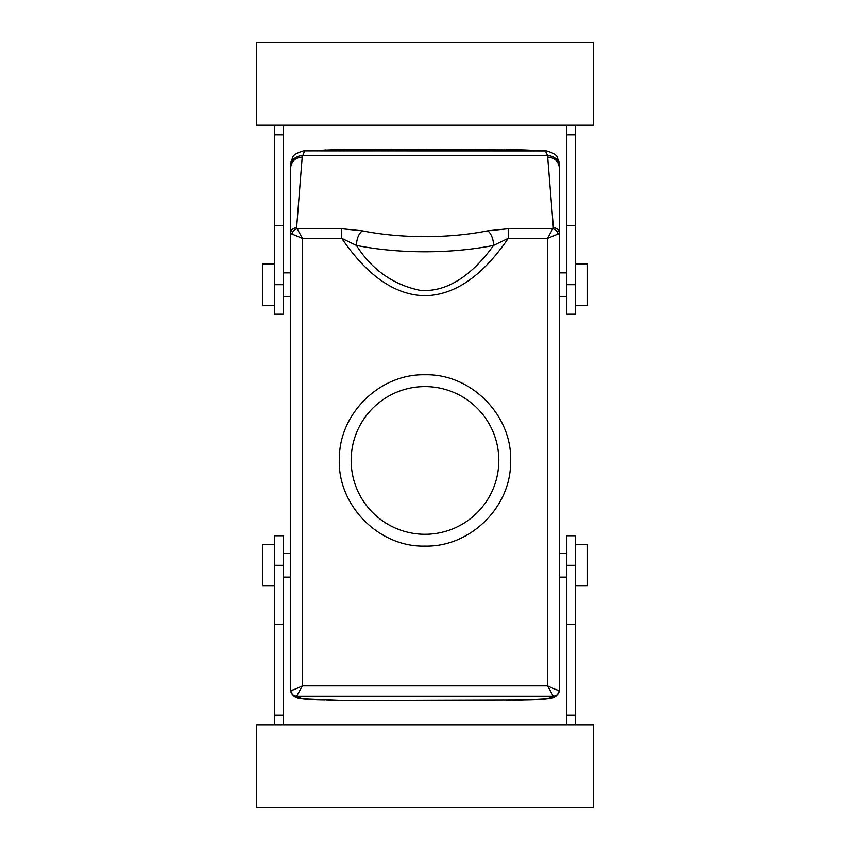 <?xml version="1.0" encoding="UTF-8"?>
<svg xmlns="http://www.w3.org/2000/svg" width="850" height="850" viewBox="0 0 850 850"><rect width="100%" height="100%" fill="white"/><g stroke="black" fill="none" stroke-linecap="round" stroke-linejoin="round"><path stroke-width="1.27" d="M341.753 228.746L362.387 230.839C358.764 233.623 356.766 238.478 356.416 245.427L341.753 238.372L302.419 238.372L291.922 234.026C292.687 231.136 294.461 229.373 297.245 228.746L341.753 228.746L341.753 238.372C360.655 266.018 388.206 295.003 424.745 295.715C461.55 295.269 489.249 266.167 508.247 238.372L508.247 228.746L552.755 228.746L547.581 238.372L547.581 685.886C554.083 689.042 557.972 690.508 559.268 690.285C558.864 693.876 556.878 695.852 553.308 696.203L547.581 685.886L302.419 685.886L296.639 696.214L302.419 698.774L343.634 700.581L525.066 699.996L506.366 700.581M296.639 696.214C292.974 695.852 290.966 693.844 290.604 690.179L290.604 167.992L291.051 161.5L292.846 157.229C293.038 155.189 296.512 153.096 303.269 150.96L343.634 149.419L525.098 150.004L506.366 149.419M325.954 700.018L343.634 700.581M303.28 150.96L343.634 149.419M291.922 234.026L290.604 233.367C290.966 229.936 292.963 228.055 296.618 227.726L302.419 238.372L302.419 685.886C295.853 689.063 291.954 690.529 290.732 690.285C291.136 693.876 293.123 695.852 296.692 696.203L553.361 696.214C557.026 695.852 559.034 693.844 559.396 690.179L559.396 233.367C559.034 229.936 557.037 228.055 553.382 227.726L547.57 155.518L545.371 150.896L524.089 149.982M553.361 696.214L547.581 698.774L524.046 700.018M425 534.289A73.844 73.844 0 0 0 498.844 460.445A73.844 73.844 0 0 0 425 386.601A73.844 73.844 0 0 0 351.156 460.445A73.844 73.844 0 0 0 425 534.289M296.618 227.726L302.207 157.091C295.163 157.739 291.295 161.373 290.604 167.992L290.604 686.959M302.207 157.091L304.629 150.896L546.72 150.96L525.077 150.004M559.396 686.959L559.396 167.992L558.949 161.5L557.154 157.229C556.963 155.189 553.488 153.096 546.731 150.96M559.268 690.285L559.396 690.179C558.078 695.045 555.273 697.744 550.991 698.264L550.97 698.275C545.126 699.316 536.488 699.89 525.045 699.996M290.732 690.285L290.604 690.179C291.922 695.045 294.727 697.744 299.009 698.264L299.03 698.275C304.874 699.316 313.512 699.89 324.955 699.996L324.955 699.996M283.22 125.205L283.22 134.831L274.359 134.831L274.359 125.205M283.22 225.633L274.359 225.633L274.359 314.234L283.22 314.234L283.22 134.831M274.359 724.795L274.359 535.766L283.22 535.766L283.22 724.795M566.78 724.795L566.78 715.169L575.641 715.169L575.641 724.795M566.78 624.367L575.641 624.367L575.641 535.766L566.78 535.766L566.78 715.169M553.382 227.726L552.755 228.746C555.539 229.373 557.313 231.136 558.078 234.026L559.396 233.367L559.396 167.992C558.705 161.373 554.838 157.739 547.793 157.091M575.641 125.205L575.641 314.234L566.78 314.234L566.78 125.205M425 546.104C469.922 547.209 510.489 507.726 510.627 462.793C513.145 416.213 471.644 373.543 425 374.786C380.078 373.681 339.511 413.164 339.373 458.086C336.855 504.677 378.356 547.347 425 546.104M593.364 125.205L256.636 125.205L256.636 42.5L593.364 42.5L593.364 125.205M274.359 225.633L274.359 134.831M274.359 715.169L283.22 715.169M256.636 724.795L593.364 724.795L593.364 807.5L256.636 807.5L256.636 724.795M558.078 234.026L547.581 238.372L508.247 238.372L493.584 245.427A11.815 5.599 -101.3 0 0 487.613 230.839A124.058 42.426 0 0 1 362.387 230.839M575.641 624.367L575.641 715.169M575.641 134.831L566.78 134.831M356.416 245.427C371.971 269.779 393.199 284.75 420.091 290.349C450.851 293.016 476.436 269.376 493.584 245.427A135.873 46.474 -0 0 1 356.416 245.427M274.359 264.021L262.544 264.021L262.544 305.373L274.359 305.373M575.641 264.021L587.456 264.021L587.456 305.373L575.641 305.373M274.359 585.979L262.544 585.979L262.544 544.627L274.359 544.627M575.641 585.979L587.456 585.979L587.456 544.627L575.641 544.627M324.923 150.004L325.911 149.982M302.419 698.774L299.03 698.275M559.385 166.621C558.694 159.874 554.753 156.166 547.57 155.518L302.43 155.518C295.248 156.166 291.316 159.874 290.615 166.621M547.581 698.774L550.97 698.275M290.615 166.483L290.604 167.992M508.247 228.746L487.613 230.839M274.359 284.697L283.22 284.697M274.359 565.303L283.22 565.303M274.359 624.367L283.22 624.367M575.641 565.303L566.78 565.303M575.641 284.697L566.78 284.697M575.641 225.633L566.78 225.633M283.22 296.512L290.604 296.512M283.22 272.882L290.604 272.882M290.604 577.118L283.22 577.118M290.604 553.488L283.22 553.488M566.78 553.488L559.396 553.488M566.78 577.118L559.396 577.118M559.396 272.882L566.78 272.882M559.396 296.512L566.78 296.512M559.396 167.992L559.385 166.483"/></g></svg>
